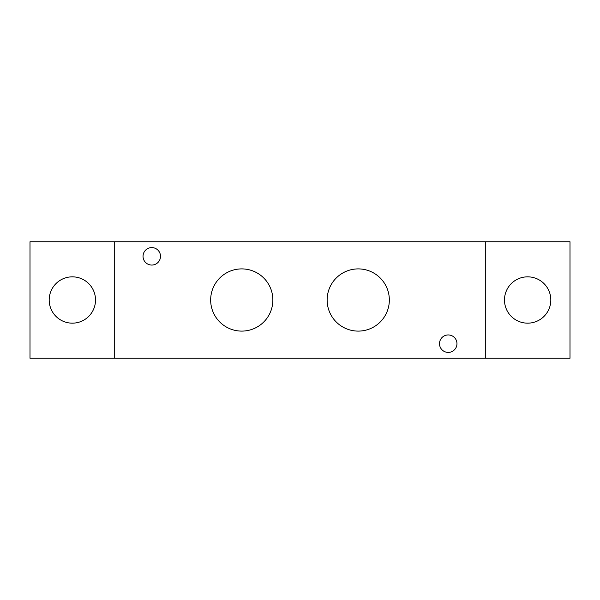 <?xml version="1.0" encoding="UTF-8"?>
<svg xmlns="http://www.w3.org/2000/svg" width="600" height="600" viewBox="0 0 600 600"><rect width="100%" height="100%" fill="white"/><g stroke="black" fill="none" stroke-linecap="round" stroke-linejoin="round"><path stroke-width="0.9" d="M570 241.763L30 241.763L30 358.237L30 241.763L114.705 241.763L114.705 358.237L30 358.237L114.705 358.237L114.705 241.763L485.295 241.763L485.295 358.237L114.705 358.237L485.295 358.237L485.295 241.763L570 241.763L570 358.237L485.295 358.237L570 358.237L570 241.763M95.512 300A23.16 23.16 0 0 1 72.352 323.16A23.16 23.16 0 0 1 49.193 300A23.16 23.16 0 0 1 72.352 276.84A23.16 23.16 0 0 1 95.512 300A23.16 23.16 0 0 0 72.352 276.84A23.16 23.16 0 0 0 49.193 300A23.16 23.16 0 0 0 72.352 323.16A23.16 23.16 0 0 0 95.512 300M389.34 300A31.102 31.102 0 0 1 358.237 331.103A31.102 31.102 0 0 1 327.135 300A31.102 31.102 0 0 1 358.237 268.897A31.102 31.102 0 0 1 389.34 300A31.102 31.102 0 0 0 358.237 268.897A31.102 31.102 0 0 0 327.135 300A31.102 31.102 0 0 0 358.237 331.103A31.102 31.102 0 0 0 389.34 300M272.865 300A31.102 31.102 0 0 1 241.763 331.103A31.102 31.102 0 0 1 210.66 300A31.102 31.102 0 0 1 241.763 268.897A31.102 31.102 0 0 1 272.865 300A31.102 31.102 0 0 0 241.763 268.897A31.102 31.102 0 0 0 210.66 300A31.102 31.102 0 0 0 241.763 331.103A31.102 31.102 0 0 0 272.865 300M160.5 256.32A8.738 8.738 0 0 1 151.762 265.058A8.738 8.738 0 0 1 143.032 256.32A8.738 8.738 0 0 1 151.762 247.59A8.738 8.738 0 0 1 160.5 256.32A8.738 8.738 0 0 0 151.762 247.59A8.738 8.738 0 0 0 143.032 256.32A8.738 8.738 0 0 0 151.762 265.058A8.738 8.738 0 0 0 160.5 256.32M456.967 343.68A8.738 8.738 0 0 1 448.237 352.41A8.738 8.738 0 0 1 439.5 343.68A8.738 8.738 0 0 1 448.237 334.942A8.738 8.738 0 0 1 456.967 343.68A8.738 8.738 0 0 0 448.237 334.942A8.738 8.738 0 0 0 439.5 343.68A8.738 8.738 0 0 0 448.237 352.41A8.738 8.738 0 0 0 456.967 343.68M504.487 300A23.16 23.16 0 0 1 527.648 276.84A23.16 23.16 0 0 1 550.808 300A23.16 23.16 0 0 1 527.648 323.16A23.16 23.16 0 0 1 504.487 300A23.16 23.16 0 0 0 527.648 323.16A23.16 23.16 0 0 0 550.808 300A23.16 23.16 0 0 0 527.648 276.84A23.16 23.16 0 0 0 504.487 300"/></g></svg>
